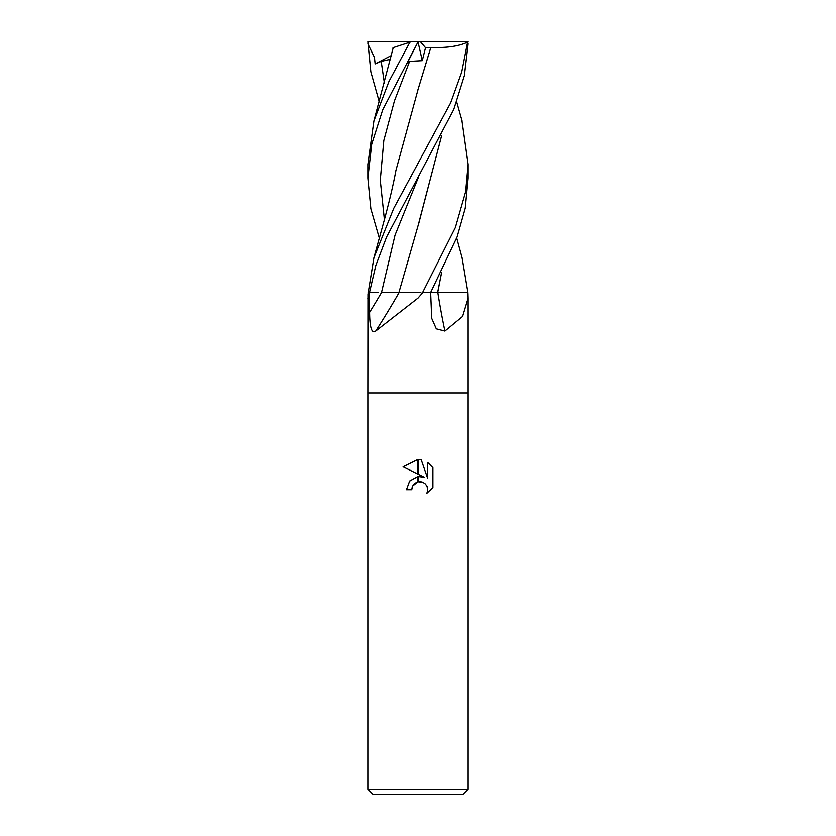 <?xml version="1.0" encoding="UTF-8"?>
<svg xmlns="http://www.w3.org/2000/svg" width="836" height="836" viewBox="0 0 836 836"><rect width="100%" height="100%" fill="white"/><g stroke="black" fill="none" stroke-linecap="round" stroke-linejoin="round"><path stroke-width="1.25" d="M379.272 238.02L370.839 208.801L367.84 178.162L371.675 144.294L382.731 109.715L417.039 43.869L406.839 63.902L409.609 61.373L422.274 60.662L425.534 47.704L420.498 41.8L467.69 41.8L461.744 72.063L450.688 102.818L393.683 208.457L373.891 257.76L367.945 294.293L367.84 392.92L468.16 392.92L468.16 789.184L367.84 789.184L367.84 392.92L468.16 392.92L468.16 298.097L462.621 316.457L444.919 331.077L436.319 328.841L431.721 318.359L430.644 292.6L422.828 292.6L418 298.097L375.677 331.077C370.651 334.797 369.669 322.602 369.575 312.361L369.46 292.6L378.06 292.6M456.728 238.02L462.109 257.76L467.951 292.6L468.16 298.097M367.84 789.184L372.856 794.2L463.144 794.2L468.16 789.184M424.385 477.293L418.219 476.499L424.385 477.293L418.219 474.252L418.219 459.455L421.229 459.8L427.739 478.526L427.739 462.486L432.902 467.711L432.902 487.503L426.914 493.24L427.76 489.656L427.144 486.583L425.419 483.992L422.817 482.257L418.23 481.787L418.219 476.489M411.73 489.708L406.463 489.708L409.661 480.993L417.781 476.551L417.781 481.891L412.576 486.071L411.73 489.708L412.273 486.771M427.018 486.301L427.76 489.656L426.914 493.24L432.902 487.503M417.781 474.033L403.098 466.801L417.781 459.455L417.781 474.033M417.781 476.551L409.504 481.181M412.576 486.071L414.541 483.563M414.792 483.354L417.781 481.891M418 481.839L419.923 481.64M420.236 481.661L422.17 482.017M432.902 467.711L427.739 462.486M421.229 459.8L418.219 459.455M418 459.455L403.098 466.801M368.07 292.6L369.46 292.6L375.803 265.461L386.587 236.964L453.77 109.474L464.408 75.616L468.15 43.869L467.69 41.8M367.84 298.097L367.84 298.671M399.065 292.6A736.025 565.199 -69.6 0 1 375.677 331.077M422.18 292.6A731.855 561.991 -69.6 0 1 421.229 294.293M467.951 292.6L467.805 292.6A731.855 439.308 -73.8 0 0 468.055 294.293M437.834 292.6A736.025 441.816 -73.8 0 0 444.919 331.077M417.039 43.869L418.084 41.8L420.498 41.8M379.283 101.982L370.818 71.812L367.84 41.8L418.084 41.8M461.9 120.185L468.16 164.368L465.673 191.653L455.401 227.517L422.567 292.6L430.592 292.6L457.104 236.964L465.265 208.248L468.16 178.162L468.16 164.368M392.91 49L393.004 47.704L409.87 42.218L388.98 81.374L373.88 120.99L367.84 164.42M367.85 43.869L374.423 57.423L375.113 63.902L381.195 61.373L390.454 59.293M398.95 292.6L381.467 292.6A731.458 561.688 -69.6 0 1 369.575 312.361M441.617 135.725L418.596 224.058M441.68 135.599L418.157 225.386L398.876 292.6L420.1 292.6M441.669 272.369L437.625 292.6M466.791 292.6L437.73 292.6M430.644 292.6L437.688 292.6L441.617 272.452M425.534 47.704L430.812 47.464L417.404 91.521M430.77 47.422L430.833 47.474C447.02 48.049 459.466 46.189 468.191 41.863M430.833 47.474L418.167 89.086L395.93 170.398C393.202 185.122 389.033 202.74 383.421 223.233L373.891 257.76M411.176 41.8L409.87 42.218M418.031 41.915L422.274 60.662M375.113 63.902L391.373 55.521M381.185 61.373L384.382 83.182M418.272 177.692L395.031 235.146L381.467 292.6M409.609 61.373L394.404 100.978L383.797 140.573L380.255 180.179L384.393 219.774M393.223 47.631L373.88 120.99M456.717 101.982L462.12 120.99M367.84 178.162L367.84 164.368"/></g></svg>
